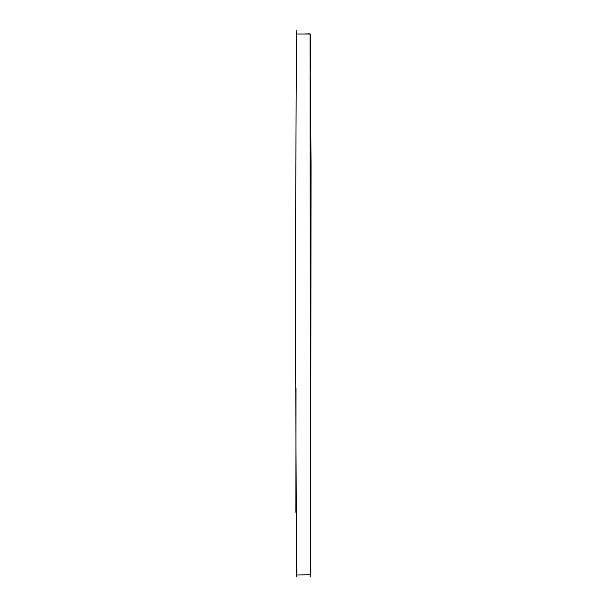 <?xml version="1.0" encoding="UTF-8"?>
<svg xmlns="http://www.w3.org/2000/svg" width="607" height="607" viewBox="0 0 607 607"><rect width="100%" height="100%" fill="white"/><g stroke="black" fill="none" stroke-linecap="round" stroke-linejoin="round"><path stroke-width="0.91" d="M296.611 34.022L310.056 34.053L310.45 574.692L296.831 575.019C295.26 394.709 295.184 214.385 296.611 34.022M310.572 34.455L310.321 70.89M310.45 576.354C310.025 577.394 310.025 576.84 310.45 574.692M310.792 401.751L311.057 163.67L310.033 47.809M296.535 32.467L296.557 40.775M296.026 388.26L295.837 512.293M296.284 576.65L296.406 520.282M296.74 34.022L296.755 30.35M309.752 33.787L303.485 34.045"/></g></svg>
